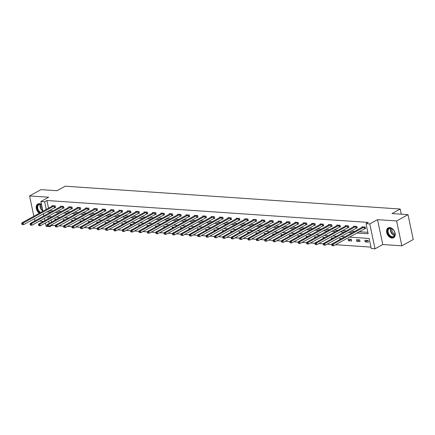 <?xml version="1.0" encoding="UTF-8"?>
<svg xmlns="http://www.w3.org/2000/svg" width="435" height="435" viewBox="0 0 435 435"><rect width="100%" height="100%" fill="white"/><g stroke="black" fill="none" stroke-linecap="round" stroke-linejoin="round"><path stroke-width="0.65" d="M42.853 214.015A5.606 3.861 -118.9 0 0 43.223 213.846A5.606 3.861 -118.9 0 0 43.446 213.71M41.494 204.434A5.606 3.861 -118.9 0 0 39.406 203.694A5.606 3.861 -118.9 0 0 37.807 204.026A5.606 3.861 -118.9 0 0 36.263 208.316A5.606 3.861 -118.9 0 0 39.286 213.275M392 238.065A5.606 3.861 -118.9 0 0 393.604 237.727A5.606 3.861 -118.9 0 0 394.762 232.013A5.606 3.861 -118.9 0 0 389.793 227.576A5.606 3.861 -118.9 0 0 388.189 227.913A5.606 3.861 -118.9 0 0 387.025 233.628A5.606 3.861 -118.9 0 0 392 238.065M51.982 224.558L52.156 225.384L49.878 226.646L46.115 226.385L45.403 222.997M34.365 218.696L35.023 220.822M39.389 221.121L43.402 221.393M42.929 211.263L40.874 201.514L48.633 197.229L29.569 195.929L40.977 189.638L56.98 190.726L65.196 186.196L400.216 209.028L392.006 213.563L408.008 214.656L413.25 239.527L401.842 245.824L396.6 220.947L377.531 219.648L369.777 223.933L375.019 248.804L371.256 248.548L369.136 238.467L349.283 237.113M377.531 219.648L382.778 244.524L401.842 245.824M382.778 244.524L375.019 248.804M52.156 225.384L55.305 225.596M59.051 225.852L63.684 226.167M67.43 226.423L72.063 226.744M75.804 226.994L80.442 227.315M84.183 227.565L88.822 227.886M92.563 228.136L97.201 228.457M100.942 228.712L105.574 229.027M109.321 229.283L113.954 229.598M117.7 229.854L122.333 230.169M126.074 230.425L130.712 230.74M134.453 230.996L139.091 231.311M142.832 231.567L147.465 231.882M151.211 232.138L155.844 232.453M159.591 232.709L164.223 233.024M167.964 233.28L172.603 233.595M176.344 233.851L180.982 234.166M184.723 234.421L189.361 234.737M193.102 234.992L197.735 235.308M201.481 235.563L206.114 235.879M209.86 236.134L214.493 236.45M218.234 236.705L222.872 237.021M226.613 237.276L231.251 237.592M234.992 237.847L239.631 238.162M243.372 238.418L248.004 238.733M251.751 238.989L256.384 239.304M260.13 239.56L264.763 239.875M268.504 240.131L273.142 240.446M276.883 240.702L281.521 241.017M285.262 241.273L289.9 241.588M293.641 241.844L298.274 242.159M302.021 242.415L306.653 242.73M310.4 242.986L315.032 243.301M318.773 243.556L323.412 243.872M327.153 244.127L331.791 244.443M335.532 244.698L370.957 247.113M29.569 195.929L33.854 216.271M408.008 214.656L396.6 220.947M401.304 214.199L400.216 209.028M50.335 216.733L50.493 217.478M51.004 219.903L51.471 222.133M368.075 240.457L364.856 240.24L365.21 241.92L368.429 242.137L368.075 240.457M359.696 239.886L356.477 239.669L356.83 241.349L360.055 241.566L359.696 239.886M351.322 239.315L348.098 239.098L348.451 240.778L351.676 240.995L351.322 239.315M341.584 238.652L339.719 238.527L339.936 239.56M333.205 238.081L331.339 237.956L331.562 238.989M324.825 237.51L322.966 237.385L323.183 238.418M316.452 236.939L314.587 236.814L314.804 237.847M308.072 236.368L306.207 236.238L306.425 237.276M299.693 235.797L297.828 235.667L298.046 236.705M291.314 235.226L289.449 235.096L289.666 236.134M282.935 234.655L281.07 234.525L281.293 235.563M274.556 234.084L272.696 233.954L272.914 234.992M266.182 233.513L264.317 233.383L264.534 234.421M257.803 232.942L255.938 232.812L256.155 233.851M249.424 232.372L247.558 232.241L247.776 233.28M241.044 231.801L239.179 231.67L239.397 232.709M232.665 231.23L230.8 231.099L231.023 232.138M224.286 230.659L222.426 230.528L222.644 231.567M215.912 230.088L214.047 229.957L214.265 230.996M207.533 229.517L205.668 229.386L205.885 230.425M199.154 228.94L197.289 228.815L197.506 229.854M190.775 228.37L188.91 228.244L189.127 229.283M182.395 227.799L180.536 227.674L180.753 228.707M174.022 227.228L172.157 227.103L172.374 228.136M165.643 226.657L163.777 226.532L163.995 227.565M157.263 226.086L155.398 225.961L155.616 226.994M148.884 225.515L147.019 225.39L147.237 226.423M140.505 224.944L138.64 224.819L138.857 225.852M132.126 224.373L130.266 224.248L130.484 225.281M123.752 223.802L121.887 223.677L122.104 224.71M115.373 223.231L113.508 223.106L113.725 224.139M106.994 222.66L105.129 222.535L105.346 223.568M98.614 222.089L96.749 221.964L96.967 222.997M90.235 221.518L88.37 221.393L88.593 222.426M81.856 220.947L79.996 220.822L80.214 221.855M73.482 220.376L71.617 220.251L71.835 221.284M65.103 219.805L63.238 219.68L63.456 220.714M56.724 219.235L54.859 219.109L55.076 220.143M356.765 232.986L368.14 233.758L366.014 223.672L368.298 222.415L46.915 200.508L48.53 208.169M49.052 210.594L53.059 210.866M57.431 211.165L61.438 211.437M65.81 211.736L69.817 212.008M74.184 212.307L78.197 212.579M82.563 212.878L86.576 213.15M90.942 213.449L94.95 213.721M99.321 214.02L103.329 214.292M107.701 214.591L111.708 214.863M116.08 215.162L120.087 215.434M124.453 215.733L128.466 216.005M132.833 216.304L136.846 216.576M141.212 216.875L145.219 217.152M149.591 217.446L153.599 217.723M157.97 218.017L161.978 218.294M166.344 218.587L170.357 218.865M174.723 219.158L178.736 219.436M183.102 219.729L187.11 220.007M191.482 220.3L195.489 220.578M199.861 220.871L203.868 221.149M208.24 221.442L212.247 221.719M216.614 222.019L220.627 222.29M224.993 222.589L229.006 222.861M233.372 223.16L237.379 223.432M241.751 223.731L245.759 224.003M250.13 224.302L254.138 224.574M258.51 224.873L262.517 225.145M266.883 225.444L270.896 225.716M275.263 226.015L279.275 226.287M283.642 226.586L287.649 226.858M292.021 227.157L296.028 227.429M300.4 227.728L304.408 228M308.779 228.299L312.787 228.571M317.153 228.87L321.166 229.142M325.532 229.441L329.545 229.713M333.911 230.012L337.919 230.284M342.291 230.583L346.298 230.854M350.67 231.154L354.677 231.425M359.049 231.725L367.841 232.323M364.726 228.631L365.596 228.69L365.242 227.01L362.023 226.793L362.132 227.315M356.352 228.06L357.222 228.119L356.863 226.439L353.644 226.222L353.753 226.744M347.973 227.489L348.843 227.548L348.489 225.868L345.265 225.651L345.374 226.173M339.594 226.918L340.464 226.978L340.11 225.297L336.886 225.08L336.994 225.602M331.214 226.347L332.084 226.407L331.731 224.726L328.507 224.509L328.615 225.031M322.835 225.776L323.705 225.836L323.352 224.155L320.127 223.938L320.242 224.46M314.456 225.205L315.326 225.265L314.973 223.585L311.754 223.367L311.862 223.889M306.082 224.634L306.952 224.694L306.593 223.014L303.374 222.796L303.483 223.318M297.703 224.063L298.573 224.123L298.22 222.443L294.995 222.225L295.104 222.747M289.324 223.492L290.194 223.552L289.84 221.872L286.616 221.654L286.725 222.176M280.945 222.921L281.815 222.981L281.461 221.301L278.237 221.083L278.351 221.605M272.566 222.35L273.436 222.41L273.082 220.73L269.858 220.507L269.972 221.029M264.192 221.779L265.056 221.839L264.703 220.159L261.484 219.936L261.593 220.458M255.813 221.208L256.683 221.268L256.324 219.588L253.105 219.365L253.213 219.887M247.433 220.637L248.303 220.697L247.95 219.017L244.726 218.794L244.834 219.316M239.054 220.066L239.924 220.126L239.571 218.446L236.346 218.223L236.455 218.745M230.675 219.496L231.545 219.555L231.192 217.875L227.967 217.652L228.081 218.174M222.296 218.925L223.166 218.984L222.812 217.304L219.593 217.081L219.702 217.603M213.922 218.354L214.787 218.413L214.433 216.733L211.214 216.51L211.323 217.032M205.543 217.783L206.413 217.843L206.054 216.162L202.835 215.939L202.944 216.461M197.164 217.212L198.034 217.272L197.68 215.591L194.456 215.368L194.565 215.891M188.785 216.641L189.655 216.701L189.301 215.02L186.077 214.798L186.185 215.32M180.405 216.07L181.275 216.13L180.922 214.45L177.697 214.227L177.812 214.749M172.026 215.499L172.896 215.559L172.543 213.879L169.324 213.656L169.433 214.178M163.652 214.928L164.517 214.988L164.164 213.308L160.945 213.085L161.053 213.607M155.273 214.357L156.143 214.417L155.79 212.731L152.565 212.514L152.674 213.036M146.894 213.786L147.764 213.846L147.411 212.16L144.186 211.943L144.295 212.465M138.515 213.215L139.385 213.275L139.031 211.589L135.807 211.372L135.916 211.894M130.136 212.644L131.006 212.704L130.652 211.018L127.428 210.801L127.542 211.323M121.756 212.073L122.626 212.128L122.273 210.448L119.054 210.23L119.163 210.752M113.383 211.502L114.253 211.557L113.894 209.877L110.675 209.659L110.784 210.181M105.004 210.931L105.874 210.986L105.52 209.306L102.296 209.088L102.404 209.61M96.624 210.355L97.494 210.415L97.141 208.735L93.916 208.517L94.025 209.039M88.245 209.784L89.115 209.844L88.762 208.164L85.537 207.946L85.651 208.468M79.866 209.213L80.736 209.273L80.383 207.593L77.158 207.375L77.272 207.897M71.492 208.642L72.357 208.702L72.003 207.022L68.784 206.804L68.893 207.326M63.113 208.071L63.983 208.131L63.624 206.451L60.405 206.233L60.514 206.755M54.734 207.5L55.604 207.56L55.25 205.88L52.026 205.663L52.135 206.185M40.874 201.514L44.636 201.769L46.251 209.431M46.915 200.508L44.636 201.769M366.014 223.672L369.777 223.933M44.892 220.567L44.424 218.343M43.913 215.918L43.44 213.688M51.673 216.826L47.752 216.559L48.209 218.74M48.725 221.165L49.193 223.389M49.704 225.819L49.878 226.646M344.911 236.814L340.904 236.542M336.538 236.243L332.525 235.971M328.159 235.672L324.146 235.4M319.779 235.101L315.772 234.829M311.4 234.53L307.393 234.258M303.021 233.959L299.014 233.687M294.642 233.388L290.634 233.117M286.268 232.817L282.255 232.546M277.889 232.246L273.876 231.975M269.51 231.676L265.502 231.404M261.13 231.105L257.123 230.833M252.751 230.534L248.744 230.256M244.378 229.963L240.365 229.685M235.998 229.392L231.985 229.114M227.619 228.821L223.612 228.544M219.24 228.25L215.233 227.973M210.861 227.679L206.853 227.402M202.482 227.108L198.474 226.831M194.108 226.537L190.095 226.26M185.729 225.966L181.716 225.689M177.35 225.39L173.342 225.118M168.97 224.819L164.963 224.547M160.591 224.248L156.584 223.976M152.212 223.677L148.204 223.405M143.838 223.106L139.825 222.834M135.459 222.535L131.446 222.263M127.08 221.964L123.072 221.692M118.701 221.393L114.693 221.121M110.321 220.822L106.314 220.55M101.942 220.251L97.935 219.979M93.569 219.68L89.556 219.409M85.189 219.109L81.176 218.838M76.81 218.539L72.803 218.267M68.431 217.968L64.423 217.696M60.052 217.397L56.044 217.125M46.768 211.85L50.781 212.128M55.147 212.427L59.155 212.699M63.526 212.998L67.534 213.27M71.906 213.569L75.913 213.841M80.285 214.14L84.292 214.411M88.658 214.711L92.671 214.982M97.038 215.281L101.05 215.553M105.417 215.852L109.424 216.124M113.796 216.423L117.803 216.695M122.175 216.994L126.183 217.266M130.554 217.565L134.562 217.837M138.928 218.136L142.941 218.408M147.307 218.707L151.32 218.979M155.686 219.278L159.694 219.55M164.066 219.849L168.073 220.121M172.445 220.42L176.452 220.692M180.824 220.991L184.832 221.263M189.198 221.562L193.211 221.834M197.577 222.133L201.59 222.405M205.956 222.704L209.964 222.976M214.335 223.275L218.343 223.546M222.715 223.846L226.722 224.117M231.088 224.416L235.101 224.688M239.467 224.987L243.48 225.259M247.847 225.558L251.854 225.83M256.226 226.129L260.233 226.401M264.605 226.7L268.612 226.972M272.984 227.271L276.992 227.548M281.358 227.842L285.371 228.119M289.737 228.413L293.75 228.69M298.116 228.984L302.124 229.261M306.496 229.555L310.503 229.832M314.875 230.126L318.882 230.403M323.254 230.697L327.261 230.974M331.628 231.268L335.641 231.545M340.007 231.839L344.02 232.116M348.386 232.415L352.394 232.687M367.879 240.446L365.21 241.92M359.5 239.875L356.83 241.349M351.127 239.304L348.451 240.778M364.372 226.95L333.172 244.127L331.829 244.035L362.888 226.852M365.525 228.353L333.525 245.808L331.889 245.568L332.422 245.601L332.28 244.932L331.747 244.894L331.889 245.568M332.28 244.932L333.172 244.127L333.525 245.808L332.422 245.601M331.829 244.035L331.747 244.894M388.602 234.672A4.85 3.344 61.1 0 1 388.352 228.805A4.85 3.344 61.1 0 1 393.305 229.756A4.85 3.344 61.1 0 1 393.92 230.561A4.85 3.344 61.1 0 1 394.773 232.415A4.85 3.344 61.1 0 1 393.283 237.015A4.85 3.344 61.1 0 1 388.602 234.672M393.343 229.8A4.491 3.094 -118.9 0 0 389.32 228.56A4.491 3.094 -118.9 0 0 389.026 234.394A4.491 3.094 -118.9 0 0 393.659 236.428A4.491 3.094 -118.9 0 0 394.757 232.355M394.953 234.03A3.54 2.436 61.1 0 1 392.664 232.274A3.54 2.436 61.1 0 1 392.033 228.739M388.569 227.739L388.585 227.733A5.573 3.839 -118.9 0 0 388.569 227.739A5.573 3.839 -118.9 0 0 388.205 234.976A5.573 3.839 -118.9 0 0 393.952 237.494A5.573 3.839 -118.9 0 0 393.969 237.488L393.952 237.494M40.232 212.753A4.85 3.344 61.1 0 1 37.133 207.522A4.85 3.344 61.1 0 1 39.922 204.194A4.85 3.344 61.1 0 1 41.553 204.733M41.57 204.814A4.491 3.094 -118.9 0 0 40.221 204.406A4.491 3.094 -118.9 0 0 38.938 204.673A4.491 3.094 -118.9 0 0 37.78 208.501A4.491 3.094 -118.9 0 0 40.754 212.465M38.188 203.857L38.204 203.846A5.573 3.839 -118.9 0 0 38.188 203.857A5.573 3.839 -118.9 0 0 36.654 208.131A5.573 3.839 -118.9 0 0 39.677 213.058M42.342 208.479A3.54 2.436 61.1 0 1 41.608 204.994M355.993 226.379L324.793 243.556L323.45 243.464L354.514 226.282M357.146 227.782L325.146 245.237L323.51 244.997L324.048 245.03L323.906 244.361L323.368 244.323L323.51 244.997M323.906 244.361L324.793 243.556L325.146 245.237L324.048 245.03M323.45 243.464L323.368 244.323M347.619 225.808L316.414 242.986L315.07 242.893L346.135 225.711M348.767 227.211L316.767 244.666L315.13 244.426L315.669 244.459L315.527 243.79L314.989 243.752L315.13 244.426M315.527 243.79L316.414 242.986L316.767 244.666L315.669 244.459M315.07 242.893L314.989 243.752M339.24 225.238L308.04 242.415L306.697 242.322L337.756 225.14M340.393 226.64L308.393 244.095L306.751 243.85L307.289 243.888L307.148 243.219L306.61 243.181L306.751 243.85M307.148 243.219L308.04 242.415L308.393 244.095L307.289 243.888M306.697 242.322L306.61 243.181M330.861 224.667L299.661 241.844L298.318 241.751L329.377 224.569M332.014 226.069L300.014 243.524L298.372 243.279L298.91 243.317L298.769 242.648L298.231 242.61L298.372 243.279M298.769 242.648L299.661 241.844L300.014 243.524L298.91 243.317M298.318 241.751L298.231 242.61M322.482 224.096L291.281 241.273L289.938 241.18L320.997 223.998M323.635 225.499L291.635 242.953L289.998 242.708L290.531 242.746L290.39 242.077L289.851 242.039L289.998 242.708M290.39 242.077L291.281 241.273L291.635 242.953L290.531 242.746M289.938 241.18L289.851 242.039M314.103 223.525L282.902 240.702L281.559 240.609L312.618 223.427M315.255 224.928L283.256 242.382L281.619 242.137L282.152 242.175L282.01 241.501L281.478 241.468L281.619 242.137M282.01 241.501L282.902 240.702L283.256 242.382L282.152 242.175M281.559 240.609L281.478 241.468M305.729 222.954L274.523 240.131L273.18 240.038L304.244 222.85M306.876 224.351L274.876 241.811L273.24 241.566L273.778 241.604L273.637 240.93L273.098 240.898L273.24 241.566M273.637 240.93L274.523 240.131L274.876 241.811L273.778 241.604M273.18 240.038L273.098 240.898M297.35 222.383L266.144 239.56L264.801 239.467L295.865 222.28M298.502 223.78L266.503 241.24L264.861 240.995L265.399 241.033L265.258 240.359L264.719 240.327L264.861 240.995M265.258 240.359L266.144 239.56L266.503 241.24L265.399 241.033M264.801 239.467L264.719 240.327M288.971 221.812L257.77 238.989L256.427 238.897L287.486 221.709M290.123 223.209L258.124 240.669L256.481 240.424L257.02 240.463L256.878 239.788L256.34 239.756L256.481 240.424M256.878 239.788L257.77 238.989L258.124 240.669L257.02 240.463M256.427 238.897L256.34 239.756M280.591 221.241L249.391 238.413L248.048 238.326L279.107 221.138M281.744 222.638L249.744 240.098L248.102 239.854L248.641 239.892L248.499 239.217L247.961 239.185L248.102 239.854M248.499 239.217L249.391 238.413L249.744 240.098L248.641 239.892M248.048 238.326L247.961 239.185M272.212 220.67L241.012 237.842L239.669 237.755L270.728 220.567M273.365 222.067L241.365 239.527L239.728 239.283L240.261 239.321L240.12 238.646L239.582 238.614L239.728 239.283M240.12 238.646L241.012 237.842L241.365 239.527L240.261 239.321M239.669 237.755L239.582 238.614M263.833 220.099L232.633 237.271L231.289 237.184L262.354 219.996M264.986 221.497L232.986 238.956L231.349 238.712L231.882 238.75L231.741 238.075L231.208 238.043L231.349 238.712M231.741 238.075L232.633 237.271L232.986 238.956L231.882 238.75M231.289 237.184L231.208 238.043M255.459 219.528L224.253 236.7L222.91 236.613L253.975 219.425M256.606 220.926L224.607 238.385L222.97 238.141L223.508 238.179L223.367 237.505L222.829 237.472L222.97 238.141M223.367 237.505L224.253 236.7L224.607 238.385L223.508 238.179M222.91 236.613L222.829 237.472M247.08 218.957L215.874 236.129L214.531 236.042L245.596 218.854M248.233 220.355L216.233 237.809L214.591 237.57L215.129 237.608L214.988 236.934L214.45 236.901L214.591 237.57M214.988 236.934L215.874 236.129L216.233 237.809L215.129 237.608M214.531 236.042L214.45 236.901M238.701 218.386L207.5 235.558L206.157 235.471L237.216 218.283M239.854 219.784L207.854 237.238L206.212 236.999L206.75 237.037L206.609 236.363L206.07 236.325L206.212 236.999M206.609 236.363L207.5 235.558L207.854 237.238L206.75 237.037M206.157 235.471L206.07 236.325M230.322 217.815L199.121 234.987L197.778 234.895L228.837 217.712M231.474 219.213L199.475 236.667L197.833 236.428L198.371 236.466L198.229 235.792L197.691 235.754L197.833 236.428M198.229 235.792L199.121 234.987L199.475 236.667L198.371 236.466M197.778 234.895L197.691 235.754M221.942 217.244L190.742 234.416L189.399 234.324L220.458 217.141M223.095 218.642L191.095 236.096L189.459 235.857L189.992 235.895L189.85 235.221L189.317 235.183L189.459 235.857M189.85 235.221L190.742 234.416L191.095 236.096L189.992 235.895M189.399 234.324L189.317 235.183M213.563 216.673L182.363 233.845L181.02 233.753L212.084 216.57M214.716 218.071L182.716 235.525L181.08 235.286L181.618 235.324L181.471 234.65L180.938 234.612L181.08 235.286M181.471 234.65L182.363 233.845L182.716 235.525L181.618 235.324M181.02 233.753L180.938 234.612M205.189 216.103L173.984 233.274L172.641 233.182L203.705 215.999M206.337 217.5L174.337 234.954L172.7 234.715L173.239 234.753L173.097 234.079L172.559 234.041L172.7 234.715M173.097 234.079L173.984 233.274L174.337 234.954L173.239 234.753M172.641 233.182L172.559 234.041M196.81 215.532L165.605 232.703L164.267 232.611L195.326 215.428M197.963 216.929L165.963 234.383L164.321 234.144L164.86 234.182L164.718 233.508L164.18 233.47L164.321 234.144M164.718 233.508L165.605 232.703L165.963 234.383L164.86 234.182M164.267 232.611L164.18 233.47M188.431 214.961L157.231 232.132L155.888 232.04L186.947 214.857M189.584 216.358L157.584 233.812L155.942 233.573L156.48 233.611L156.339 232.937L155.801 232.899L155.942 233.573M156.339 232.937L157.231 232.132L157.584 233.812L156.48 233.611M155.888 232.04L155.801 232.899M180.052 214.39L148.852 231.561L147.508 231.469L178.567 214.286M181.205 215.787L149.205 233.242L147.563 233.002L148.101 233.04L147.96 232.366L147.421 232.328L147.563 233.002M147.96 232.366L148.852 231.561L149.205 233.242L148.101 233.04M147.508 231.469L147.421 232.328M171.673 213.819L140.472 230.99L139.129 230.898L170.188 213.715M172.825 215.216L140.826 232.671L139.189 232.431L139.722 232.469L139.581 231.795L139.048 231.757L139.189 232.431M139.581 231.795L140.472 230.99L140.826 232.671L139.722 232.469M139.129 230.898L139.048 231.757M163.294 213.248L132.093 230.419L130.75 230.327L161.815 213.145M164.446 214.645L132.447 232.1L130.81 231.86L131.348 231.898L131.207 231.224L130.669 231.186L130.81 231.86M131.207 231.224L132.093 230.419L132.447 232.1L131.348 231.898M130.75 230.327L130.669 231.186M154.92 212.677L123.714 229.849L122.371 229.756L153.435 212.574M156.067 214.074L124.067 231.529L122.431 231.289L122.969 231.328L122.828 230.653L122.289 230.615L122.431 231.289M122.828 230.653L123.714 229.849L124.067 231.529L122.969 231.328M122.371 229.756L122.289 230.615M146.541 212.106L115.34 229.278L113.997 229.185L145.056 212.003M147.693 213.503L115.694 230.958L114.052 230.719L114.59 230.757L114.448 230.082L113.91 230.044L114.052 230.719M114.448 230.082L115.34 229.278L115.694 230.958L114.59 230.757M113.997 229.185L113.91 230.044M138.161 211.535L106.961 228.707L105.618 228.614L136.677 211.432M139.314 212.933L107.314 230.387L105.672 230.148L106.211 230.186L106.069 229.511L105.531 229.473L105.672 230.148M106.069 229.511L106.961 228.707L107.314 230.387L106.211 230.186M105.618 228.614L105.531 229.473M129.782 210.959L98.582 228.136L97.239 228.043L128.298 210.861M130.935 212.362L98.935 229.816L97.293 229.577L97.831 229.609L97.69 228.94L97.152 228.902L97.293 229.577M97.69 228.94L98.582 228.136L98.935 229.816L97.831 229.609M97.239 228.043L97.152 228.902M121.403 210.388L90.203 227.565L88.86 227.472L119.919 210.29M122.556 211.791L90.556 229.245L88.919 229.006L89.452 229.038L89.311 228.37L88.778 228.331L88.919 229.006M89.311 228.37L90.203 227.565L90.556 229.245L89.452 229.038M88.86 227.472L88.778 228.331M113.029 209.817L81.823 226.994L80.48 226.901L111.545 209.719M114.177 211.22L82.177 228.674L80.54 228.435L81.079 228.467L80.937 227.799L80.399 227.761L80.54 228.435M80.937 227.799L81.823 226.994L82.177 228.674L81.079 228.467M80.48 226.901L80.399 227.761M104.65 209.246L73.444 226.423L72.101 226.33L103.166 209.148M105.803 210.649L73.803 228.103L72.161 227.864L72.699 227.896L72.558 227.228L72.02 227.19L72.161 227.864M72.558 227.228L73.444 226.423L73.803 228.103L72.699 227.896M72.101 226.33L72.02 227.19M96.271 208.675L65.071 225.852L63.727 225.76L94.786 208.577M97.424 210.078L65.424 227.532L63.782 227.293L64.32 227.326L64.179 226.657L63.64 226.619L63.782 227.293M64.179 226.657L65.071 225.852L65.424 227.532L64.32 227.326M63.727 225.76L63.64 226.619M87.892 208.104L56.691 225.281L55.348 225.189L86.407 208.006M89.044 209.507L57.045 226.961L55.403 226.722L55.941 226.755L55.8 226.086L55.261 226.048L55.403 226.722M55.8 226.086L56.691 225.281L57.045 226.961L55.941 226.755M55.348 225.189L55.261 226.048M79.513 207.533L48.312 224.71L46.969 224.618L78.028 207.435M80.665 208.936L48.666 226.39L47.029 226.151L47.562 226.184L47.42 225.515L46.882 225.477L47.029 226.151M47.42 225.515L48.312 224.71L48.666 226.39L47.562 226.184M46.969 224.618L46.882 225.477M71.133 206.962L39.933 224.139L38.59 224.047L69.654 206.864M72.286 208.365L40.286 225.819L38.65 225.58L39.183 225.613L39.041 224.944L38.508 224.906L38.65 225.58M39.041 224.944L39.933 224.139L40.286 225.819L39.183 225.613M38.59 224.047L38.508 224.906M62.76 206.391L31.554 223.568L30.211 223.476L61.275 206.293M63.907 207.794L31.907 225.248L30.271 225.009L30.809 225.042L30.667 224.373L30.129 224.335L30.271 225.009M30.667 224.373L31.554 223.568L31.907 225.248L30.809 225.042M30.211 223.476L30.129 224.335M54.38 205.82L23.175 222.997L21.832 222.905L52.896 205.722M55.533 207.223L23.534 224.677L21.891 224.438L22.43 224.471L22.288 223.802L21.75 223.764L21.891 224.438M22.288 223.802L23.175 222.997L23.534 224.677L22.43 224.471M21.832 222.905L21.75 223.764M364.274 226.988L364.628 228.669M364.068 227.075L364.421 228.761M394.627 235.373A4.491 3.094 61.1 0 1 391.402 233.084A4.491 3.094 61.1 0 1 390.728 228.299M391.021 228.348A4.345 2.991 -118.9 0 0 391.707 232.894A4.345 2.991 -118.9 0 0 394.746 235.096M42.88 211.013A4.491 3.094 61.1 0 1 40.346 204.417M40.64 204.466A4.345 2.991 -118.9 0 0 42.782 210.545M355.895 226.417L356.249 228.098M355.689 226.504L356.042 228.19M347.521 225.847L347.875 227.527M347.309 225.934L347.663 227.619M339.142 225.276L339.496 226.956M338.93 225.363L339.284 227.048M330.763 224.705L331.117 226.385M330.551 224.792L330.91 226.472M322.384 224.134L322.737 225.814M322.177 224.221L322.531 225.901M314.005 223.563L314.358 225.243M313.798 223.65L314.152 225.33M305.626 222.986L305.984 224.672M305.419 223.079L305.772 224.759M297.252 222.415L297.605 224.101M297.04 222.508L297.393 224.188M288.873 221.845L289.226 223.53M288.661 221.937L289.014 223.617M280.493 221.274L280.847 222.959M280.281 221.366L280.64 223.046M272.114 220.703L272.468 222.383M271.908 220.795L272.261 222.475M263.735 220.132L264.089 221.812M263.528 220.224L263.882 221.904M255.356 219.561L255.715 221.241M255.149 219.653L255.503 221.333M246.982 218.99L247.336 220.67M246.77 219.082L247.123 220.762M238.603 218.419L238.956 220.099M238.391 218.511L238.744 220.192M230.224 217.848L230.577 219.528M230.012 217.94L230.371 219.621M221.845 217.277L222.198 218.957M221.638 217.369L221.991 219.05M213.465 216.706L213.819 218.386M213.259 216.799L213.612 218.479M205.086 216.135L205.445 217.815M204.88 216.228L205.233 217.908M196.712 215.564L197.066 217.244M196.5 215.657L196.854 217.337M188.333 214.993L188.687 216.673M188.121 215.086L188.475 216.766M179.954 214.422L180.308 216.103M179.747 214.515L180.101 216.195M171.575 213.851L171.928 215.532M171.368 213.944L171.722 215.624M163.196 213.28L163.549 214.961M162.989 213.373L163.342 215.053M154.822 212.71L155.175 214.39M154.61 212.802L154.963 214.482M146.443 212.139L146.796 213.819M146.231 212.231L146.584 213.911M138.064 211.568L138.417 213.248M137.851 211.66L138.21 213.34M129.684 210.997L130.038 212.677M129.478 211.089L129.831 212.769M121.305 210.426L121.659 212.106M121.099 210.518L121.452 212.198M112.926 209.855L113.285 211.535M112.719 209.947L113.073 211.627M104.552 209.284L104.906 210.964M104.34 209.376L104.694 211.057M96.173 208.713L96.526 210.393M95.961 208.805L96.314 210.486M87.794 208.142L88.147 209.822M87.582 208.234L87.941 209.915M79.415 207.571L79.768 209.251M79.208 207.664L79.561 209.344M71.035 207L71.389 208.68M70.829 207.087L71.182 208.773M62.656 206.429L63.015 208.109M62.45 206.516L62.803 208.202M54.283 205.858L54.636 207.538M54.07 205.945L54.424 207.631"/></g></svg>
